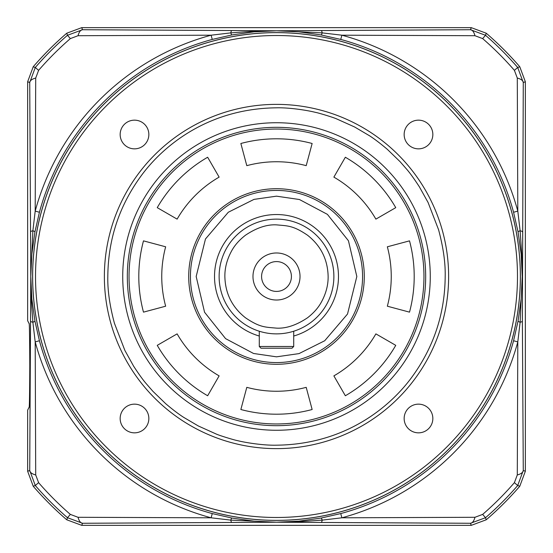 <?xml version="1.0" encoding="UTF-8"?>
<svg xmlns="http://www.w3.org/2000/svg" width="553" height="553" viewBox="0 0 553 553"><rect width="100%" height="100%" fill="white"/><g stroke="black" fill="none" stroke-linecap="round" stroke-linejoin="round"><path stroke-width="0.83" d="M32.648 276.5A243.852 243.852 0 0 1 276.5 32.648A243.852 243.852 0 0 1 520.352 276.5A243.852 243.852 0 0 1 276.5 520.352A243.852 243.852 0 0 1 32.648 276.5M35.516 276.5A240.984 240.984 0 0 1 276.5 35.516A240.984 240.984 0 0 1 517.484 276.5A240.984 240.984 0 0 1 276.5 517.484A240.984 240.984 0 0 1 35.516 276.5M148.847 134.503A14.343 14.343 0 0 1 134.503 148.847A14.343 14.343 0 0 1 120.16 134.503A14.343 14.343 0 0 1 134.503 120.16A14.343 14.343 0 0 1 148.847 134.503M148.847 418.497A14.343 14.343 0 0 1 134.503 432.84A14.343 14.343 0 0 1 120.16 418.497A14.343 14.343 0 0 1 134.503 404.153A14.343 14.343 0 0 1 148.847 418.497M432.84 418.497A14.343 14.343 0 0 1 418.497 432.84A14.343 14.343 0 0 1 404.153 418.497A14.343 14.343 0 0 1 418.497 404.153A14.343 14.343 0 0 1 432.84 418.497M432.84 134.503A14.343 14.343 0 0 1 418.497 148.847A14.343 14.343 0 0 1 404.153 134.503A14.343 14.343 0 0 1 418.497 120.16A14.343 14.343 0 0 1 432.84 134.503M104.372 276.5A172.128 172.128 0 0 1 276.5 104.372A172.128 172.128 0 0 1 448.628 276.5A172.128 172.128 0 0 1 276.5 448.628A172.128 172.128 0 0 1 104.372 276.5A172.128 172.128 0 0 1 276.5 104.372A172.128 172.128 0 0 1 448.628 276.5A172.128 172.128 0 0 1 276.5 448.628A172.128 172.128 0 0 1 104.372 276.5M107.814 276.5C108.125 239.117 119.372 205.384 141.547 175.287C161.358 148.425 205.446 108.602 276.5 107.814C289.115 107.469 307.323 110.261 315.749 112.439C317.415 112.584 332.768 117.188 336.501 118.84L354.673 127.024L369.369 135.679C374.319 138.838 380.284 143.372 387.287 149.296L400.095 161.69L406.759 169.315C409.911 172.923 414.128 178.764 419.388 186.845L428.091 202.509L438.577 229.744C443.306 247.447 445.504 263.034 445.186 276.5C444.875 313.883 433.628 347.616 411.453 377.713C391.648 404.568 347.561 444.398 276.5 445.186C263.885 445.531 245.677 442.739 237.251 440.561C235.585 440.416 220.232 435.812 216.5 434.16L198.327 425.976L183.631 417.321C178.681 414.162 172.716 409.628 165.713 403.704L152.905 391.31L146.241 383.685C143.089 380.077 138.872 374.236 133.612 366.155L124.909 350.491L114.423 323.263C109.694 305.553 107.496 289.966 107.814 276.5M127.321 276.5A149.179 149.179 0 0 1 276.5 127.321A149.179 149.179 0 0 1 425.679 276.5A149.179 149.179 0 0 1 276.5 425.679A149.179 149.179 0 0 1 127.321 276.5A149.179 149.179 0 0 0 276.5 425.679A149.179 149.179 0 0 0 425.679 276.5A149.179 149.179 0 0 0 276.5 127.321A149.179 149.179 0 0 0 127.321 276.5A149.179 149.179 0 0 0 276.5 425.679A149.179 149.179 0 0 0 425.679 276.5M293.712 346.496L293.712 331.233L293.712 346.496L259.288 346.496L261.009 348.217L291.991 348.217L293.712 346.496L291.991 348.217M261.009 348.217L259.288 346.496L259.288 331.233L257.138 330.514A57.374 57.374 0 0 1 219.126 276.5M276.5 423.957A147.457 147.457 0 0 0 423.957 276.5A147.457 147.457 0 0 0 276.5 129.043A147.457 147.457 0 0 0 129.043 276.5A147.457 147.457 0 0 0 276.5 423.957M387.342 306.203A114.754 114.754 0 0 0 387.342 246.797L409.51 240.859A137.704 137.704 0 0 1 409.51 312.141L387.342 306.203M188.711 276.5A87.789 87.789 0 0 1 276.5 188.711A87.789 87.789 0 0 1 364.289 276.5A87.789 87.789 0 0 1 276.5 364.289A87.789 87.789 0 0 1 188.711 276.5M395.754 345.349A137.704 137.704 0 0 1 345.349 395.754L333.874 375.881A114.754 114.754 0 0 0 375.881 333.874L395.754 345.349M312.141 409.51A137.704 137.704 0 0 1 240.859 409.51L246.797 387.342A114.754 114.754 0 0 0 306.203 387.342L312.141 409.51M207.651 395.754A137.704 137.704 0 0 1 157.246 345.349L177.119 333.874A114.754 114.754 0 0 0 219.126 375.881L207.651 395.754M143.49 312.141A137.704 137.704 0 0 1 143.49 240.859L165.658 246.797A114.754 114.754 0 0 0 165.658 306.203L143.49 312.141M157.246 207.651A137.704 137.704 0 0 1 207.651 157.246L219.126 177.119A114.754 114.754 0 0 0 177.119 219.126L157.246 207.651M345.349 157.246A137.704 137.704 0 0 1 395.754 207.651L375.881 219.126A114.754 114.754 0 0 0 333.874 177.119L345.349 157.246M240.859 143.49A137.704 137.704 0 0 1 312.141 143.49L306.203 165.658A114.754 114.754 0 0 0 246.797 165.658L240.859 143.49M276.5 196.17L299.45 199.522L327.411 214.364L348.438 240.755L356.83 276.5L347.526 314.021L324.694 340.759L298.993 353.616L276.5 356.83L253.551 353.478L225.589 338.636L204.562 312.245L196.17 276.5L205.474 238.979L228.306 212.241L254.007 199.384L276.5 196.17M276.5 190.432A86.068 86.068 0 0 1 362.568 276.5A86.068 86.068 0 0 1 276.5 362.568A86.068 86.068 0 0 1 190.432 276.5A86.068 86.068 0 0 1 276.5 190.432A86.068 86.068 0 0 1 362.568 276.5A86.068 86.068 0 0 1 276.5 362.568A86.068 86.068 0 0 1 190.432 276.5A86.068 86.068 0 0 1 276.5 190.432M295.862 330.514L293.712 331.233A57.374 57.374 0 0 0 276.5 219.126A57.374 57.374 0 0 1 333.874 276.5A57.374 57.374 0 0 1 276.5 333.874A57.374 57.374 0 0 1 219.126 276.5A57.374 57.374 0 0 1 276.5 219.126A57.374 57.374 0 0 1 333.874 276.5A57.374 57.374 0 0 1 276.5 333.874A57.374 57.374 0 0 1 219.126 276.5A57.374 57.374 0 0 1 276.5 219.126M276.5 224.864C287.712 225.928 292.972 225.375 307.482 235.191C320.851 245.719 327.735 259.488 328.136 276.5C328.233 284.864 326.111 293.145 321.77 301.344C318.659 307.364 313.897 312.853 307.482 317.809C296.408 325.205 286.081 328.648 276.5 328.136C265.288 327.072 260.028 327.625 245.518 317.809C232.149 307.281 225.265 293.512 224.864 276.5C224.767 268.136 226.889 259.855 231.23 251.656C234.341 245.636 239.103 240.147 245.518 235.191C256.592 227.795 266.919 224.352 276.5 224.864M276.5 261.583A14.917 14.917 0 0 0 261.583 276.5A14.917 14.917 0 0 0 276.5 291.417A14.917 14.917 0 0 0 291.417 276.5A14.917 14.917 0 0 0 276.5 261.583M300.023 276.5A23.523 23.523 0 0 0 276.5 252.977A23.523 23.523 0 0 0 252.977 276.5A23.523 23.523 0 0 0 276.5 300.023A23.523 23.523 0 0 0 300.023 276.5M257.539 330.653A57.374 57.374 0 0 0 259.288 331.233M520.394 276.5A243.894 243.894 0 0 1 276.5 520.394A243.894 243.894 0 0 1 32.606 276.5A243.894 243.894 0 0 1 276.5 32.606A243.894 243.894 0 0 1 520.394 276.5M39.429 212.255L35.198 211.115L32.876 230.795L30.781 276.5L31.839 298.903L34.943 321.113L39.429 340.745A245.622 245.622 0 0 0 212.255 513.571L231.887 518.057L254.097 521.161L276.5 522.219L298.903 521.161L321.113 518.057L340.745 513.571A245.622 245.622 0 0 0 513.571 340.745L518.057 321.113L521.161 298.903L522.219 276.5L521.161 254.097L518.057 231.887L513.571 212.255A245.622 245.622 0 0 0 340.745 39.429L321.113 34.943L298.903 31.839L276.5 30.781L254.097 31.839L231.887 34.943L212.255 39.429A245.622 245.622 0 0 0 39.429 212.255L34.943 231.887L31.839 254.097L30.781 276.5L31.3 299.367L32.876 322.205L35.198 341.885L39.429 340.745M513.571 340.745L517.802 341.885L520.124 322.205L522.219 276.5L521.7 253.633L520.124 230.795L517.802 211.115L513.571 212.255M212.255 513.571L211.115 517.802L230.795 520.124L276.5 522.219L299.367 521.7L322.205 520.124L341.885 517.802L340.745 513.571M340.745 39.429L341.885 35.198L322.205 32.876L276.5 30.781L253.633 31.3L230.795 32.876L211.115 35.198L212.255 39.429M518.057 321.113A11.406 1.21 -169.4 0 0 520.124 322.205A11.406 1.673 -0.1 0 0 522.371 321.231L523.276 82.521A11.406 5.122 -179.5 0 0 517.29 78.056L517.802 211.115A250.004 250.004 0 0 0 341.885 35.198L474.944 35.71A11.406 5.122 -90.5 0 0 470.479 29.724L276.5 30.781L82.521 29.724A11.406 5.122 90.5 0 0 78.056 35.71L211.115 35.198A250.004 250.004 0 0 0 35.198 211.115L35.71 78.056A11.406 5.122 179.5 0 0 29.724 82.521L30.781 276.5L29.724 470.479A11.406 5.122 0.5 0 0 35.71 474.944L35.198 341.885A250.004 250.004 0 0 0 211.115 517.802L78.056 517.29A11.406 5.122 89.5 0 0 82.521 523.276L276.5 522.219L470.479 523.276A11.406 5.122 -89.5 0 0 474.944 517.29L341.885 517.802A250.004 250.004 0 0 0 517.802 341.885L517.29 474.944A11.406 5.122 -0.5 0 0 523.276 470.479L522.371 321.231M517.29 474.944L514.401 482.651A314.788 314.788 0 0 1 482.651 514.401L474.944 517.29M321.113 518.057A11.406 1.21 -100.6 0 1 322.205 520.124A11.406 1.673 90.1 0 1 321.231 522.371M231.887 518.057A11.406 1.21 -79.4 0 0 230.795 520.124A11.406 1.673 89.9 0 0 231.769 522.371M78.056 517.29L70.349 514.401A314.788 314.788 0 0 1 38.599 482.651L35.71 474.944M34.943 321.113A11.406 1.21 -10.6 0 1 32.876 322.205A11.406 1.673 -179.9 0 1 30.629 321.231M34.943 231.887A11.406 1.21 10.6 0 0 32.876 230.795A11.406 1.673 179.9 0 0 30.629 231.769M35.71 78.056L38.599 70.349A314.788 314.788 0 0 1 70.349 38.599L78.056 35.71M231.887 34.943A11.406 1.21 79.4 0 1 230.795 32.876A11.406 1.673 -89.9 0 1 231.769 30.629M321.113 34.943A11.406 1.21 100.6 0 0 322.205 32.876A11.406 1.673 -90.1 0 0 321.231 30.629M474.944 35.71L482.651 38.599A314.788 314.788 0 0 1 514.401 70.349L517.29 78.056M518.057 231.887A11.406 1.21 169.4 0 1 520.124 230.795A11.406 1.673 0.1 0 1 522.371 231.769M525.35 471.253L525.35 81.747L519.785 66.768A321.21 321.21 0 0 0 486.232 33.215L471.253 27.65L81.747 27.65L66.768 33.215A321.21 321.21 0 0 0 33.215 66.768L27.65 81.747L27.65 320.712L29.081 323.574C29.42 322.081 29.655 336.037 29.786 365.436C29.655 394.828 29.42 408.785 29.081 407.291L27.65 410.153L27.65 471.253L33.215 486.232A321.21 321.21 0 0 0 66.768 519.785L81.747 525.35L471.253 525.35L486.232 519.785A321.21 321.21 0 0 0 519.785 486.232L525.35 471.253L523.276 470.479L517.712 485.52L519.785 486.232M471.253 525.35L470.479 523.276L485.52 517.712A319.171 319.171 0 0 0 517.712 485.52L514.401 482.651M70.349 514.401L67.48 517.712L82.521 523.276L81.747 525.35M27.65 471.253L29.724 470.479L35.288 485.52A319.171 319.171 0 0 0 67.48 517.712L66.768 519.785M38.599 70.349L35.288 67.48L29.724 82.521L27.65 81.747M81.747 27.65L82.521 29.724L67.48 35.288A319.171 319.171 0 0 0 35.288 67.48L33.215 66.768M482.651 38.599L485.52 35.288L470.479 29.724L471.253 27.65M525.35 81.747L523.276 82.521L517.712 67.48A319.171 319.171 0 0 0 485.52 35.288L486.232 33.215M122.731 276.5A153.769 153.769 0 0 1 276.5 122.731A153.769 153.769 0 0 1 430.269 276.5A153.769 153.769 0 0 1 276.5 430.269A153.769 153.769 0 0 1 122.731 276.5M293.712 336.03A61.964 61.964 0 0 0 276.5 214.536A61.964 61.964 0 0 0 259.288 336.03M293.712 331.233A57.374 57.374 0 0 0 333.874 276.5M482.651 514.401L485.52 517.712L486.232 519.785M38.599 482.651L35.288 485.52L33.215 486.232M70.349 38.599L67.48 35.288L66.768 33.215M514.401 70.349L517.712 67.48L519.785 66.768"/></g></svg>

